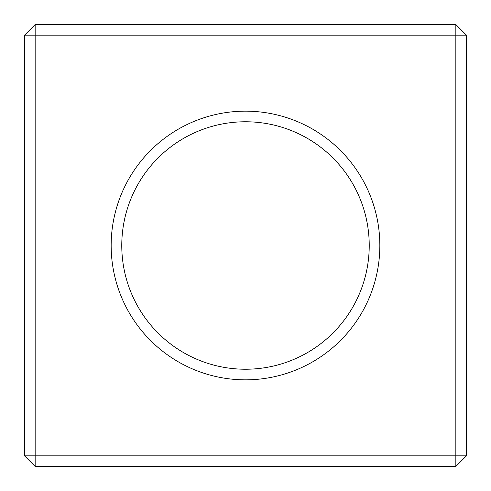 <?xml version="1.0" encoding="UTF-8"?>
<svg xmlns="http://www.w3.org/2000/svg" width="491" height="491" viewBox="0 0 491 491"><rect width="100%" height="100%" fill="white"/><g stroke="black" fill="none" stroke-linecap="round" stroke-linejoin="round"><path stroke-width="0.74" d="M35.156 24.55L35.156 455.844L24.55 455.844L24.55 35.156L35.156 24.55L455.844 24.55L455.844 466.45L466.45 455.844L35.156 455.844L35.156 466.45L455.844 466.45M466.45 455.844L466.45 35.156L455.844 24.55M24.55 35.156L466.45 35.156M245.5 111.162A134.338 134.338 0 0 1 361.842 312.669A134.338 134.338 0 0 1 129.158 312.669A134.338 134.338 0 0 1 245.5 111.162M24.55 455.844L35.156 466.45M245.5 121.768A123.732 123.732 0 0 1 352.655 307.366A123.732 123.732 0 0 1 138.345 307.366A123.732 123.732 0 0 1 245.5 121.768"/></g></svg>
